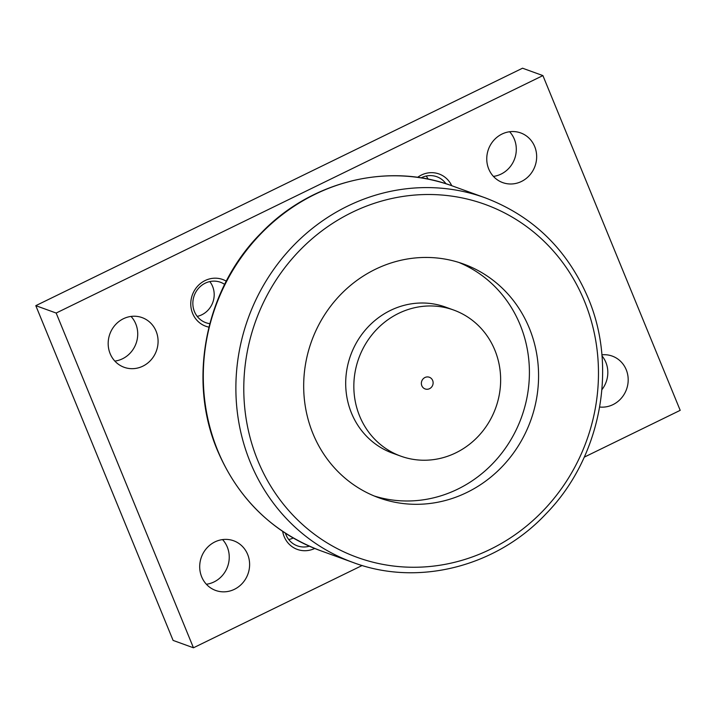 <?xml version="1.0" encoding="UTF-8"?>
<svg xmlns="http://www.w3.org/2000/svg" width="716" height="716" viewBox="0 0 716 716"><rect width="100%" height="100%" fill="white"/><g stroke="black" fill="none" stroke-linecap="round" stroke-linejoin="round"><path stroke-width="1.07" d="M458.867 262.45A124.307 116.52 -70.1 0 1 520.129 324.796A124.307 116.52 -70.1 0 1 497.996 457.766A124.307 116.52 -70.1 0 1 374.226 495.991M529.294 328.116A124.307 116.52 -70.1 0 1 505.469 463.037A124.307 116.52 -70.1 0 1 378.773 497.754A124.307 116.52 -70.1 0 1 312.964 433.645A124.307 116.52 -70.1 0 1 336.788 298.724A124.307 116.52 -70.1 0 1 463.485 264.007A124.307 116.52 -70.1 0 1 529.294 328.116M400.763 456.137L392.619 453.183A77.695 72.826 -70.1 0 1 351.493 413.123A77.695 72.826 -70.1 0 1 366.386 328.796A77.695 72.826 -70.1 0 1 445.567 307.101L453.711 310.055A77.695 72.826 109.9 0 0 374.531 331.75A77.695 72.826 109.9 0 0 359.638 416.077A77.695 72.826 109.9 0 0 400.763 456.137A77.695 72.826 109.9 0 0 479.953 434.442A77.695 72.826 109.9 0 0 494.846 350.115A77.695 72.826 109.9 0 0 453.711 310.055M432.652 380.456A6.211 5.826 -70.1 0 1 425.125 388.94A6.211 5.826 -70.1 0 1 423.022 378.988A6.211 5.826 -70.1 0 1 432.652 380.456M601.923 389.647A26.411 24.756 109.9 0 0 605.852 362.332A26.411 24.756 109.9 0 0 601.968 355.852M601.888 354.823A26.411 24.756 -70.1 0 1 612.234 356.094A26.411 24.756 -70.1 0 1 626.223 369.716A26.411 24.756 -70.1 0 1 623.001 396.064A26.411 24.756 -70.1 0 1 599.686 407.028M206.378 584.256A26.411 24.756 109.9 0 0 227.276 547.024A26.411 24.756 109.9 0 0 222.569 539.596M247.638 554.399A26.411 24.756 -70.1 0 1 242.581 583.075A26.411 24.756 -70.1 0 1 215.65 590.449A26.411 24.756 -70.1 0 1 201.67 576.827A26.411 24.756 -70.1 0 1 206.736 548.161A26.411 24.756 -70.1 0 1 233.658 540.777A26.411 24.756 -70.1 0 1 247.638 554.399M493.431 176.404A26.411 24.756 109.9 0 0 514.33 139.173A26.411 24.756 109.9 0 0 509.622 131.744M534.691 146.556A26.411 24.756 -70.1 0 1 529.634 175.223A26.411 24.756 -70.1 0 1 502.704 182.598A26.411 24.756 -70.1 0 1 488.724 168.976A26.411 24.756 -70.1 0 1 493.789 140.309A26.411 24.756 -70.1 0 1 520.711 132.934A26.411 24.756 -70.1 0 1 534.691 146.556M114.855 361.097A26.411 24.756 109.9 0 0 135.754 323.856A26.411 24.756 109.9 0 0 131.037 316.427M156.115 331.24A26.411 24.756 -70.1 0 1 151.049 359.906A26.411 24.756 -70.1 0 1 124.128 367.29A26.411 24.756 -70.1 0 1 110.148 353.668A26.411 24.756 -70.1 0 1 115.204 324.992A26.411 24.756 -70.1 0 1 142.126 317.618A26.411 24.756 -70.1 0 1 156.115 331.24M309.348 546.192A21.498 20.146 -70.1 0 1 297.355 545.852A21.498 20.146 -70.1 0 1 285.407 533.205M288.736 539.551A21.498 20.146 109.9 0 0 293.238 538.002M314.709 548.465A24.863 23.306 -70.1 0 1 282.659 531.379M421.098 177.881A21.498 20.146 -70.1 0 1 421.572 177.649A21.498 20.146 -70.1 0 1 436.805 176.727A21.498 20.146 -70.1 0 1 445.97 183.77M417.589 177.362A24.863 23.306 -70.1 0 1 421.429 175.026A24.863 23.306 -70.1 0 1 451.742 185.713M209.806 323.659A21.498 20.146 -70.1 0 1 205.823 322.683A21.498 20.146 -70.1 0 1 192.846 303.691A21.498 20.146 -70.1 0 1 205.232 283.178A21.498 20.146 -70.1 0 1 220.474 282.265A21.498 20.146 -70.1 0 1 224.645 284.395M197.213 316.391A21.498 20.146 109.9 0 0 201.805 314.789A21.498 20.146 109.9 0 0 209.824 281.585M208.92 327.131A24.863 23.306 -70.1 0 1 190.85 306A24.863 23.306 -70.1 0 1 205.098 280.556A24.863 23.306 -70.1 0 1 226.292 281.173M35.8 305.66L522.546 68.208L542.907 75.592L56.161 313.044L35.8 305.66L173.093 640.408L193.454 647.792L56.161 313.044M542.907 75.592L680.2 410.34L584.274 457.139M362.162 565.488L193.454 647.792M428.15 179.161A21.498 20.146 109.9 0 0 426.154 176.046M320.428 550.649C272.572 532.382 238.231 498.954 217.431 450.373C187.216 379.435 205.546 288.423 261.134 233.049C310.896 181.076 388.484 161.941 452.593 186.017A193.92 181.766 109.9 0 0 315.121 194.269A193.92 181.766 109.9 0 0 217.771 450.65A193.92 181.766 109.9 0 0 320.428 550.649L353.015 562.463C417.813 586.825 496.367 566.929 546.075 513.766C600.473 458.267 618.051 368.328 588.176 298.107C567.367 249.517 533.035 216.098 485.171 197.822A193.92 181.766 109.9 0 0 347.699 206.074A193.92 181.766 109.9 0 0 250.358 462.455A193.92 181.766 109.9 0 0 353.015 562.463M257.796 460.558A187.708 175.939 109.9 0 0 490.236 549.369A187.708 175.939 109.9 0 0 584.462 301.203A187.708 175.939 109.9 0 0 352.03 212.392A187.708 175.939 109.9 0 0 257.796 460.558M452.593 186.017L485.171 197.822"/></g></svg>
